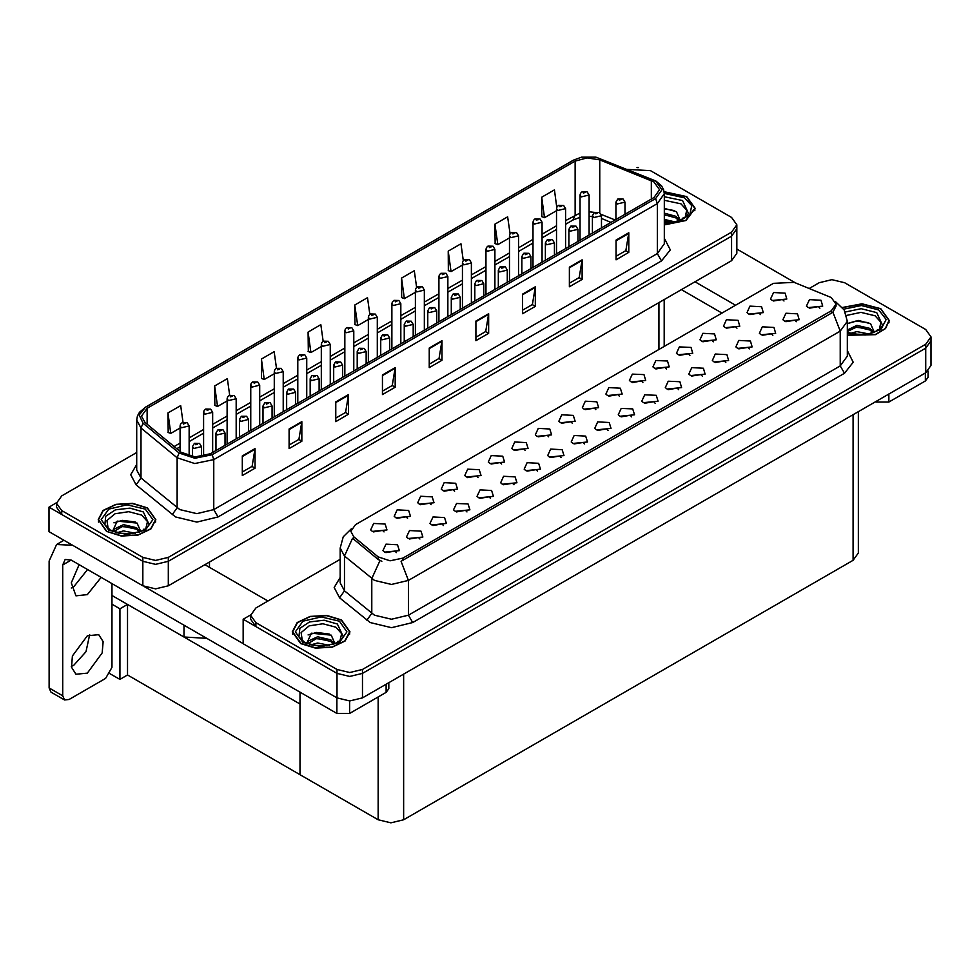 <?xml version="1.0" encoding="UTF-8"?>
<svg xmlns="http://www.w3.org/2000/svg" width="980" height="980" viewBox="0 0 980 980"><rect width="100%" height="100%" fill="white"/><g stroke="black" fill="none" stroke-linecap="round" stroke-linejoin="round"><path stroke-width="1.47" d="M206.817 638.348L184.032 637.061L111.928 595.436M736.85 224.837L736.85 253.281L731.57 260.631L168.327 585.82L155.587 588.87L142.847 585.82L49 531.638L49 507.126L142.847 561.307L155.587 564.345L168.327 561.307L731.57 236.119L736.85 228.757L731.57 236.119L168.327 561.307L155.587 564.345L142.847 561.307L61.74 514.476L56.46 507.126L56.46 503.193L61.74 510.555L142.847 557.375L155.587 560.425L168.327 557.375L731.57 232.186L736.85 224.837L731.57 217.487L650.463 170.655L627.604 169.405M638.409 167.617L637.049 167.617M56.473 502.801L49 507.126M858.382 411.6L858.382 552.916L853.115 560.278L403.662 819.758L390.922 822.808L378.182 819.758L300.052 774.653L300.052 704.044L127.474 604.403L119.915 608.764L111.928 604.158M127.474 604.403L127.474 675.012L119.915 679.373L110.066 673.689M119.915 679.373L119.915 608.764M300.052 692.174L300.052 774.653L127.474 675.012M478.154 477.603L476.709 476.084L467.607 477.603M479.257 469.702L467.705 469.126L464.728 475.594L466.517 477.064L481.033 475.594L479.257 469.702M783.988 301.032L782.53 299.513L773.441 301.032M785.078 293.143L773.539 292.555L770.55 299.023L772.338 300.493L786.867 299.023L785.078 293.143M772.816 335.332L771.37 333.812L762.269 335.332M773.918 327.443L762.367 326.855L759.39 333.323L761.178 334.793L775.695 333.323L773.918 327.443M501.674 464.018L500.229 462.499L491.139 464.018M502.777 456.129L491.237 455.541L488.248 462.009L490.037 463.479L504.565 462.009L502.777 456.129M702.244 376.075L700.786 374.556L691.696 376.075M703.334 368.186L691.794 367.598L688.805 374.066L690.594 375.536L705.122 374.066L703.334 368.186M642.831 382.531L641.386 381.012L632.284 382.531M643.933 374.63L632.382 374.054L629.405 380.522L631.194 381.992L645.722 380.522L643.933 374.63M561.087 457.574L559.641 456.055L550.54 457.574M562.189 449.673L550.638 449.097L547.661 455.565L549.449 457.035L563.978 455.565L562.189 449.673M713.403 341.775L711.958 340.256L702.868 341.775M714.506 333.886L702.966 333.31L699.977 339.766L701.766 341.236L716.294 339.766L714.506 333.886M631.659 416.831L630.214 415.3L621.124 416.831M632.761 408.93L621.222 408.354L618.233 414.81L620.022 416.292L634.55 414.81L632.761 408.93M666.351 368.946L664.905 367.427L655.816 368.946M667.454 361.044L655.914 360.469L652.925 366.937L654.714 368.407L669.242 366.937L667.454 361.044M584.607 443.989L583.161 442.47L574.072 443.989M585.709 436.1L574.17 435.512L571.181 441.98L572.969 443.45L587.498 441.98L585.709 436.1M736.936 328.202L735.478 326.683L726.388 328.202M738.026 320.301L726.486 319.725L723.497 326.193L725.286 327.663L739.814 326.193L738.026 320.301M655.191 403.246L653.734 401.727L644.644 403.246M656.282 395.344L644.742 394.769L641.753 401.237L643.542 402.707L658.07 401.237L656.282 395.344M407.582 518.346L406.124 516.827L397.035 518.346M408.672 510.458L397.133 509.87L394.144 516.338L395.932 517.808L410.461 516.338L408.672 510.458M525.207 450.433L523.749 448.913L514.659 450.433M526.297 442.543L514.757 441.968L511.781 448.424L513.557 449.894L528.085 448.424L526.297 442.543M419.93 539.061L418.485 537.542L409.395 539.061M421.033 531.172L409.493 530.596L406.504 537.052L408.293 538.522L422.821 537.052L421.033 531.172M595.779 409.689L594.333 408.17L585.232 409.689M596.881 401.8L585.33 401.212L582.353 407.68L584.141 409.15L598.67 407.68L596.881 401.8M466.982 511.903L465.537 510.384L456.435 511.903M468.085 504.002L456.545 503.426L453.556 509.894L455.345 511.364L469.873 509.894L468.085 504.002M537.567 471.16L536.109 469.628L527.02 471.16M538.657 463.258L527.118 462.683L524.129 469.138L525.917 470.621L540.446 469.138L538.657 463.258M619.311 396.104L617.853 394.585L608.764 396.104M620.401 388.215L608.862 387.639L605.873 394.095L607.661 395.565L622.19 394.095L620.401 388.215M490.515 498.318L489.057 496.799L479.967 498.318M491.605 490.429L480.065 489.841L477.076 496.309L478.865 497.779L493.393 496.309L491.605 490.429M689.883 355.36L688.426 353.841L679.336 355.36M690.973 347.471L679.434 346.883L676.457 353.351L678.246 354.821L692.762 353.351L690.973 347.471M608.139 430.404L606.681 428.885L597.592 430.404M609.229 422.515L597.69 421.939L594.713 428.395L596.502 429.865L611.018 428.395L609.229 422.515M548.726 436.86L547.281 435.341L538.179 436.86M549.829 428.958L538.29 428.382L535.301 434.851L537.089 436.321L551.618 434.851L549.829 428.958M796.336 321.746L794.89 320.227L785.801 321.746M797.438 313.857L785.899 313.269L782.91 319.737L784.698 321.207L799.227 319.737L797.438 313.857M514.035 484.733L512.589 483.214L503.487 484.733M515.137 476.844L503.585 476.268L500.609 482.724L502.397 484.194L516.926 482.724L515.137 476.844M384.05 531.932L382.604 530.413L373.502 531.932M385.152 524.043L373.601 523.455L370.624 529.923L372.412 531.393L386.941 529.923L385.152 524.043M454.634 491.188L453.177 489.669L444.087 491.188M455.725 483.287L444.185 482.711L441.196 489.179L442.985 490.649L457.513 489.179L455.725 483.287M396.41 552.647L394.965 551.128L385.863 552.647M397.513 544.758L385.961 544.17L382.984 550.638L384.773 552.108L399.289 550.638L397.513 544.758M819.868 308.173L818.41 306.642L809.321 308.173M820.958 300.272L809.419 299.696L806.442 306.152L808.218 307.622L822.747 306.152L820.958 300.272M572.259 423.274L570.801 421.755L561.712 423.274M573.349 415.373L561.81 414.797L558.821 421.265L560.609 422.735L575.138 421.265L573.349 415.373M443.462 525.488L442.005 523.969L432.915 525.488M444.553 517.587L433.013 517.011L430.036 523.467L431.813 524.949L446.341 523.467L444.553 517.587M760.456 314.617L759.01 313.098L749.908 314.617M761.558 306.716L750.006 306.14L747.03 312.608L748.818 314.078L763.346 312.608L761.558 306.716M678.711 389.66L677.266 388.141L668.164 389.66M679.814 381.771L668.262 381.183L665.285 387.651L667.074 389.121L681.602 387.651L679.814 381.771M431.102 504.761L429.657 503.242L420.555 504.761M432.204 496.872L420.653 496.297L417.676 502.752L419.465 504.222L433.993 502.752L432.204 496.872M749.296 348.917L747.838 347.398L738.749 348.917M750.386 341.016L738.846 340.44L735.858 346.908L737.646 348.378L752.175 346.908L750.386 341.016M725.764 362.502L724.318 360.971L715.216 362.502M726.866 354.601L715.314 354.025L712.338 360.481L714.126 361.963L728.655 360.481L726.866 354.601M831.322 297.528L794.192 282.338L773.428 283.392L355.532 524.668L350.779 531.283L353.707 536.648L378.194 556.836L390.065 560.793L402.939 558.086L831.322 310.77L836.075 304.143L831.322 297.528M832.559 279.704L831.199 279.704M250.623 614.901L243.15 619.213L336.998 673.395L349.738 676.445L362.478 673.395L925.72 348.206L931 340.844L925.72 348.206L362.478 673.395L349.738 676.445L336.998 673.395L255.89 626.563L250.611 619.213L250.611 615.293L255.89 622.643L336.998 669.475L349.738 672.513L362.478 669.475L925.72 344.286L931 336.924L925.72 329.574L844.613 282.742L831.873 279.692L819.133 282.742L809.272 288.439M243.15 619.213L243.15 643.725L336.998 697.907L349.738 700.957L362.478 697.907L925.72 372.719L931 365.369L931 336.924M664.342 224.935L685.988 220.5L695.139 208.336L686.686 196.564L664.17 191.737M147.392 507.934L132.631 503.377L115.971 504.32L103.035 510.458L98.184 519.694L106.624 531.466L121.385 536.023L138.033 535.068L150.981 528.943L155.832 519.694L147.392 507.934M653.905 181.949L659.54 189.802L653.905 197.642L210.406 453.703L195.143 456.901L181.079 452.221L144.979 422.454L141.5 416.096L147.135 408.244L575.174 161.112L587.094 157.903L599.797 159.875L653.905 181.949M655.608 180.969L595.975 157.192L581.557 157.192L573.484 160.132L145.432 407.264L139.185 415.005L143.019 423.25L179.107 453.017L194.934 458.285L212.109 454.683L655.608 198.621L661.941 189.802L655.608 180.969M242.342 455.908L242.342 475.521L255.082 468.158L255.082 448.546L242.342 455.908M242.342 472.041L252.154 466.37L255.082 448.546M252.068 466.419L255.082 468.158M289.051 428.934L289.051 448.546L301.791 441.196L301.791 421.584L289.051 428.934M289.051 445.067L298.863 439.408L301.791 421.584M298.778 439.457L301.791 441.196M335.76 401.971L335.76 421.584L348.5 414.221L348.5 394.609L335.76 401.971M335.76 418.105L345.573 412.433L348.5 394.609M345.487 412.482L348.5 414.221M382.47 374.997L382.47 394.609L395.21 387.259L395.21 367.647L382.47 374.997M382.47 391.13L392.282 385.471L395.21 367.647M392.196 385.52L395.21 387.259M616.028 240.161L616.028 259.774L628.768 252.411L628.768 232.799L616.028 240.161M616.028 256.295L625.84 250.623L628.768 232.799M625.755 250.672L628.768 252.411M569.319 267.124L569.319 286.736L582.059 279.386L582.059 259.774L569.319 267.124M569.319 283.257L579.131 277.597L582.059 259.774M579.045 277.646L582.059 279.386M522.61 294.098L522.61 313.71L535.35 306.348L535.35 286.736L522.61 294.098M522.61 310.231L532.422 304.56L535.35 286.736M532.336 304.608L535.35 306.348M475.9 321.06L475.9 340.673L488.64 333.323L488.64 313.71L475.9 321.06M475.9 337.194L485.713 331.534L488.64 313.71M485.627 331.583L488.64 333.323M429.191 348.035L429.191 367.647L441.919 360.285L441.919 340.673L429.191 348.035M429.191 364.168L438.991 358.496L441.919 340.673M438.905 358.545L441.919 360.285M136.698 452.564L61.74 495.843L56.46 503.193M276.434 368.26L274.106 351.661L261.366 359.011L261.574 378.513M229.724 395.271L227.397 378.623L214.657 385.985L214.865 405.475M183.027 422.307L180.688 405.598L167.948 412.948L168.143 432.45M416.586 287.446L414.234 270.75L401.494 278.112L401.702 297.602M463.307 260.619L460.943 243.787L448.215 251.137L448.411 270.639M510.053 233.865L507.665 216.813L494.925 224.175L495.121 243.665M556.812 207.258L554.374 189.851L541.634 197.201L541.842 216.703M323.143 341.285L320.815 324.686L308.075 332.049L308.284 351.538M369.864 314.347L367.524 297.724L354.785 305.074L354.993 324.576M354.785 305.074L357.663 325.568L368.333 319.419M357.663 325.568L354.785 324.502M401.494 278.112L404.373 298.606L415.385 292.248M404.373 298.606L401.494 297.528M448.215 251.137L451.082 271.632L462.438 265.09M451.082 271.632L448.215 270.566M494.925 224.175L497.791 244.669L509.478 237.92M497.791 244.669L494.925 243.591M541.634 197.201L544.513 217.695L556.53 210.761M544.513 217.695L541.634 216.629M308.075 332.049L310.954 352.543L321.281 346.577M310.954 352.543L308.075 351.465M261.366 359.011L264.245 379.505L274.229 373.748M264.245 379.505L261.366 378.439M214.657 385.985L217.536 406.48L227.176 400.906M217.536 406.48L214.657 405.401M167.948 412.948L170.814 433.442L180.124 428.076M170.814 433.442L167.948 432.376M847.284 335.234L875.471 334.633L885.589 328.57L889.277 320.423L880.836 308.663L862.02 303.812L842.396 307.451M341.542 620.022L326.781 615.465L310.121 616.408L297.185 622.545L292.334 631.794L300.774 643.554L315.536 648.111L332.183 647.168L345.119 641.03L349.983 631.794L341.542 620.022M836.075 304.143L836.075 306.128L832.902 312.069L831.322 313.208L401.114 561.356L408.464 580.405L391.473 584.46L374.495 580.405L344.519 556.052L340.17 548.102L340.17 582.916L344.519 590.866L374.495 615.22L391.473 619.274L408.464 615.22L840.24 365.932L847.284 356.12L847.284 321.305L840.24 331.118L832.902 312.069M381.833 561.356L378.194 559.507L352.616 538.216L344.519 556.052L344.519 590.866L339.595 597.763L334.168 587.535L340.17 577.416M340.17 559.274L255.89 607.931L250.611 615.293M189.14 456.019L189.14 425.945L181.447 427.782L180.124 425.945L180.614 424.156L181.925 422.821L183.53 422.907L183.566 424.107L185.698 422.882L183.615 422.858L185.232 423.495L183.53 422.907M183.615 422.858L182.084 422.735M201.488 456.619L201.488 446.66L193.807 448.497L192.484 446.66L194.285 443.536L195.878 443.622L195.927 444.822L198.046 443.597L195.976 443.573L197.593 444.21L195.878 443.622M195.976 443.573L194.444 443.45M212.66 452.393L212.66 412.36L204.967 414.197L203.656 412.36L204.134 410.571L205.445 409.236L207.05 409.322L207.099 410.522L209.218 409.297L207.148 409.273L208.752 409.91L207.05 409.322M207.148 409.273L205.604 409.15M236.192 438.82L236.192 398.774L228.499 400.612L227.176 398.774L227.666 396.986L228.977 395.651L230.57 395.736L230.619 396.937L232.75 395.712L230.668 395.687L232.285 396.324L231.28 396.067M230.668 395.687L229.136 395.565M231.243 396.557L230.57 395.736M259.712 425.234L259.712 385.201L252.019 387.039L250.709 385.201L251.186 383.413L252.497 382.065L254.102 382.163L254.151 383.352L256.27 382.127L254.8 382.494M254.188 382.102L252.656 381.992M254.763 382.984L254.102 382.163M225.02 445.263L225.02 433.074L217.327 434.912L216.004 433.074L217.805 429.951L219.41 430.036L219.459 431.237L221.578 430.012L219.496 429.987L221.113 430.624L219.41 430.036M219.496 429.987L217.964 429.865M248.54 431.678L248.54 419.489L240.86 421.339L239.537 419.489L241.337 416.365L242.93 416.463L242.979 417.652L245.098 416.427L243.028 416.402L244.645 417.039L242.93 416.463M243.028 416.402L241.484 416.292M272.072 418.093L272.072 405.916L264.38 407.754L263.057 405.916L264.857 402.792L266.462 402.878L266.499 404.079L268.63 402.854L266.548 402.817L268.165 403.466L266.462 402.878M266.548 402.817L265.017 402.707M295.593 404.52L295.593 392.331L287.9 394.168L286.589 392.331L288.377 389.207L289.982 389.293L290.031 390.493L292.15 389.268L290.08 389.244L291.697 389.881L289.982 389.293M290.08 389.244L288.536 389.121M888.909 393.972L888.909 402.07L925.426 380.987L925.426 372.89M795.184 282.742L736.85 249.067M735.613 305.221L694.967 281.762M928.06 371.053L928.06 377.3L925.426 380.987M888.909 402.07L876.169 402.07L876.169 401.335M681.382 289.615L722.015 313.073M875.532 401.702L876.169 402.07M89.67 634.673L85.934 651.737L73.708 665.261L71.344 666.425M87.306 635.836L98.711 634.709L103.133 641.692L102.214 652.986L87.306 673.101L75.889 674.228L71.479 667.245L72.398 655.951L87.306 635.836M87.637 569.539L73.708 586.799L71.344 587.963M101.234 577.392L87.306 594.652L75.889 595.779L71.295 582.88L79.147 564.639M349.603 700.957L349.603 713.428L386.12 692.346L386.12 684.261M267.858 601.022L204.93 564.688M243.15 643.627L144.403 586.616M62.671 695.849L64.545 699.977L50.948 692.137L49.086 688.009L62.671 695.849L62.671 564.933L65.158 559.433L71.173 560.033L336.863 713.428L336.863 697.833M72.483 545.199L56.546 544.513L49.086 561.013L49.086 688.009M64.545 699.977L69.041 699.536L105.558 678.442L111.928 667.417L111.928 583.566M388.766 682.729L388.766 688.67L386.12 692.346M349.603 713.428L336.863 713.428M664.342 200.312L681.002 203.779L686.784 210.198L685.106 217.376M664.207 191.909L686.478 196.686L694.832 208.336L685.767 220.378L664.342 224.763M664.342 208.385L676.42 211.717L679.74 219.287L679.25 220.5M664.342 219.422L674.681 221.823M664.342 220.978L672.182 222.276M664.342 213.199L675.906 216.335L679.373 220.267M664.342 214.755L675.906 217.903L678.76 220.684M682.007 219.3L683.268 217.695L682.313 219.153M664.342 208.875L674.473 210.578M664.342 215.11L672.55 216.176M664.342 221.333L672.096 222.289M846.487 315.462L860.955 312.351L875.152 315.866L880.934 322.298L879.256 329.464M842.531 307.622L861.959 303.984L880.628 308.786L888.983 320.423L885.308 328.508L875.25 334.511L847.284 335.038M847.284 323.608L858.566 320.472L870.571 323.804L873.878 331.387L873.401 332.6M850.175 333.445L856.937 331.595L868.831 333.911M852.514 334.009L866.332 334.364M847.284 329.99L856.937 325.36L870.056 328.435L873.523 332.355M847.284 331.546L856.9 326.928L870.056 329.99L872.911 332.771M876.157 331.399L877.419 329.795L876.451 331.24M847.431 323.51L855.871 321.109L868.623 322.665M851.547 328.129L855.871 327.345L866.688 328.276M852.772 334.058L866.247 334.376M108.217 528.735L106.918 520.552L115.052 513.802L128.797 511.67L141.708 515.137L147.478 521.568L145.799 528.735M147.184 508.057L155.538 519.694L150.724 528.845L137.923 534.909L121.447 535.852L106.832 531.344L98.478 519.694L103.292 510.543L116.093 504.48L132.57 503.549L147.184 508.057M112.418 531.564L117.245 521.103L137.114 523.075L140.434 530.658L139.956 531.87M116.718 532.716L123.492 530.866L135.375 533.193M119.07 533.279L132.888 533.635M113.508 531.65L113.888 529.139L123.492 524.631L136.612 527.706L140.079 531.626M113.533 531.662L122.806 526.26L136.612 529.261L139.466 532.042M142.7 530.67L143.974 529.065L143.007 530.511M113.974 522.781L122.427 520.392L135.179 521.936M118.102 527.399L122.427 526.615L133.243 527.546M119.327 533.328L132.802 533.647M302.355 640.834L301.068 632.639L309.202 625.902L322.947 623.758L335.846 627.225L341.628 633.656L339.95 640.834M341.322 620.144L349.676 631.794L344.874 640.932L332.073 647.008L315.585 647.939L300.983 643.431L292.628 631.794L297.442 622.643L310.243 616.567L326.72 615.636L341.322 620.144M306.569 643.652L311.395 633.19L331.265 635.163L334.584 642.745L334.107 643.958M310.868 644.816L317.643 642.954L329.525 645.281M313.22 645.367L327.038 645.722M333.604 644.13L330.75 641.349L316.957 638.348L307.659 643.75L308.039 641.226L317.643 636.731L330.75 639.793L334.229 643.713M336.851 642.758L338.112 641.153L337.157 642.598M308.124 634.869L316.577 632.48L329.329 634.023M312.253 639.487L316.577 638.703L327.394 639.634M313.478 645.416L326.94 645.734M283.232 411.649L283.232 371.616L275.552 373.454L274.229 371.616L274.719 369.827L276.029 368.492L277.622 368.578L277.671 369.779L279.79 368.554L277.72 368.529L279.337 369.166L277.622 368.578M277.72 368.529L276.189 368.407M306.764 398.064L306.764 358.031L299.072 359.868L297.749 358.031L298.239 356.242L299.549 354.907L301.154 354.993L301.203 356.193L303.322 354.968L301.24 354.944L302.857 355.581L301.154 354.993M301.24 354.944L299.709 354.821M330.285 384.491L330.285 344.446L322.604 346.283L321.281 344.446L321.771 342.657L323.082 341.322L324.674 341.408L324.723 342.608L326.842 341.383L324.772 341.359L326.389 341.996L325.372 341.738M324.772 341.359L323.229 341.236M325.336 342.228L324.674 341.408M319.125 390.934L319.125 378.746L311.432 380.583L310.109 378.746L311.91 375.622L313.514 375.708L313.551 376.908L315.683 375.683L313.6 375.659L315.217 376.296L314.213 376.038M313.6 375.659L312.069 375.536M314.176 376.528L313.514 375.708M342.645 377.349L342.645 365.16L334.952 367.01L333.641 365.16L335.43 362.037L337.034 362.135L337.083 363.323L339.202 362.098L337.733 362.453M337.132 362.073L335.589 361.963M337.696 362.943L337.034 362.135M366.165 363.764L366.165 351.587L358.484 353.425L357.161 351.587L358.962 348.464L360.554 348.549L360.603 349.75L362.723 348.525L360.652 348.488L362.269 349.137L360.554 348.549M360.652 348.488L359.121 348.378M353.817 370.906L353.817 330.873L346.124 332.71L344.801 330.873L345.291 329.084L346.602 327.737L348.206 327.835L348.243 329.023L350.375 327.798L348.292 327.773L349.909 328.41L348.206 327.835M348.292 327.773L346.761 327.663M377.337 357.32L377.337 317.287L369.644 319.125L368.333 317.287L368.823 315.499L370.122 314.163L371.726 314.249L371.775 315.45L373.895 314.225L371.824 314.188L373.441 314.837L371.726 314.249M371.824 314.188L370.281 314.078M400.869 343.735L400.869 303.702L393.176 305.54L391.853 303.702L392.343 301.914L393.654 300.578L395.259 300.664L395.295 301.865L397.427 300.639L395.344 300.615L396.961 301.252L395.259 300.664M395.344 300.615L393.813 300.493M424.389 330.162L424.389 290.117L416.696 291.954L415.385 290.117L415.863 288.328L417.174 286.993L418.779 287.079L418.827 288.279L420.947 287.054L418.877 287.03L420.481 287.667L418.779 287.079M418.877 287.03L417.333 286.907M447.909 316.577L447.909 276.544L440.228 278.381L438.905 276.544L439.395 274.755L440.706 273.408L442.299 273.506L442.348 274.694L444.467 273.469L442.397 273.445L444.014 274.082L442.299 273.506M442.397 273.445L440.865 273.334M389.697 350.191L389.697 338.002L382.004 339.84L380.693 338.002L382.482 334.878L384.087 334.964L384.136 336.165L386.255 334.94L384.172 334.915L385.789 335.552L384.087 334.964M384.172 334.915L382.641 334.793M413.217 336.606L413.217 324.417L405.536 326.254L404.213 324.417L406.014 321.293L407.607 321.379L407.656 322.579L409.775 321.354L407.704 321.33L409.322 321.967L408.317 321.71M407.704 321.33L406.161 321.207M408.28 322.2L407.607 321.379M436.749 323.02L436.749 310.832L429.056 312.681L427.733 310.832L429.534 307.708L431.139 307.793L431.176 308.994L433.307 307.769L431.225 307.745L432.841 308.382L431.139 307.793M431.225 307.745L429.693 307.634M460.269 309.435L460.269 297.259L452.589 299.096L451.266 297.259L453.066 294.123L454.659 294.221L454.708 295.421L456.827 294.196L454.757 294.159L456.374 294.809L454.659 294.221M454.757 294.159L453.213 294.049M483.802 295.862L483.802 283.673L476.109 285.511L474.786 283.673L476.586 280.55L478.191 280.635L478.228 281.836L480.359 280.611L478.277 280.586L479.894 281.223L478.191 280.635M478.277 280.586L476.746 280.464M471.441 302.992L471.441 262.959L463.748 264.796L462.438 262.959L462.915 261.17L464.226 259.835L465.831 259.921L465.88 261.121L467.999 259.896L466.529 260.251M465.916 259.859L464.385 259.749M466.492 260.741L465.831 259.921M494.961 289.406L494.961 249.373L487.281 251.211L485.958 249.373L486.448 247.585L487.758 246.25L489.351 246.335L489.4 247.536L491.519 246.311L489.449 246.286L491.066 246.923L489.351 246.335M489.449 246.286L487.905 246.164M518.494 275.833L518.494 235.788L510.801 237.626L509.478 235.788L509.968 234L511.278 232.664L512.883 232.75L512.92 233.951L515.051 232.726L512.969 232.701L514.586 233.338L513.581 233.081M512.969 232.701L511.438 232.579M513.545 233.571L512.883 232.75M542.014 262.248L542.014 222.215L534.333 224.053L533.01 222.215L533.5 220.414L534.811 219.079L536.403 219.177L536.452 220.365L538.571 219.14L536.501 219.116L538.118 219.753L537.101 219.508M536.501 219.116L534.957 219.006M537.065 219.986L536.403 219.177M565.546 248.663L565.546 208.63L557.853 210.467L556.53 208.63L557.02 206.841L558.331 205.506L559.935 205.592L559.972 206.792L562.104 205.567L560.021 205.531L561.638 206.18L559.935 205.592M560.021 205.531L558.49 205.42M589.066 235.078L589.066 195.044L581.373 196.882L580.062 195.044L580.54 193.256L581.851 191.921L583.455 192.007L583.504 193.207L585.624 191.982L583.553 191.958L585.158 192.595L583.455 192.007M583.553 191.958L582.01 191.835M507.322 282.277L507.322 270.088L499.629 271.925L498.318 270.088L500.106 266.964L501.711 267.05L501.76 268.25L503.879 267.026L501.809 267.001L503.414 267.638L501.711 267.05M501.809 267.001L500.266 266.879M530.854 268.692L530.854 256.503L523.161 258.353L521.838 256.503L523.639 253.379L525.243 253.465L525.28 254.665L527.412 253.44L525.329 253.416L526.946 254.053L525.243 253.465M525.329 253.416L523.798 253.306M554.374 255.106L554.374 242.93L546.681 244.767L545.37 242.93L547.159 239.794L548.763 239.892L548.812 241.092L550.932 239.855L548.849 239.831L550.466 240.48L549.462 240.222M548.849 239.831L547.318 239.72M549.425 240.713L548.763 239.892M577.894 241.533L577.894 229.345L570.213 231.182L568.89 229.345L570.691 226.221L572.283 226.307L572.332 227.507L574.452 226.282L572.381 226.257L573.998 226.895L572.283 226.307M572.381 226.257L570.85 226.135M601.426 227.948L601.426 215.759L593.733 217.597L592.41 215.759L594.211 212.636L595.816 212.721L595.865 213.922L597.984 212.697L596.514 213.052M595.901 212.672L594.37 212.55M596.477 213.542L595.816 212.721M624.946 214.363L624.946 202.174L617.265 204.012L615.942 202.174L617.743 199.05L619.336 199.136L619.385 200.337L621.504 199.112L619.434 199.087L621.051 199.724L620.034 199.467M619.434 199.087L617.89 198.977M619.997 199.957L619.336 199.136M184.032 637.061L184.032 625.191M142.847 585.82L142.847 557.375M731.57 260.631L731.57 232.186M168.327 585.82L168.327 557.375M658.964 349.48L658.964 302.55M209.512 567.334L209.512 562.042M925.72 372.719L925.72 344.286M362.478 697.907L362.478 669.475M336.998 697.907L336.998 669.475M853.115 560.278L853.115 414.65M403.662 819.758L403.662 674.13M378.182 819.758L378.182 696.927M353.707 536.648L353.707 539.331M378.194 556.836L378.194 559.507M402.939 558.086L402.939 560.536M831.322 310.77L831.322 313.208M664.342 238.238L670.271 249.876L661.549 260.901L218.05 516.95L213.799 509.6L657.311 253.55L664.342 243.738L664.342 193.721L657.311 203.534L655.608 198.621M218.05 516.95L196.821 522.034L175.592 516.95L136.122 484.88L130.695 474.651L136.698 464.532M179.83 509.6L196.821 513.655L213.799 509.6L213.799 459.583L194.726 463.589L177.147 457.734L141.047 427.966L136.698 420.016L136.698 470.033L141.047 477.983L179.83 509.6M581.557 157.192L573.484 160.132M145.432 407.264L139.478 412.163L137.421 415.9L136.698 420.016M143.019 423.25L141.047 427.966L141.047 477.983L136.122 484.88M179.107 453.017L177.147 457.734L177.147 507.75L172.223 514.635M212.109 454.683L213.799 459.583L657.311 203.534L657.311 253.55L661.549 260.901M61.74 510.555L61.74 514.476M147.135 408.244L147.135 424.23M651.345 180.712L651.345 199.124M599.797 159.875L599.797 212.746M615.158 220.022L601.132 214.351M594.738 212.354L589.066 211.803M580.062 213.003L565.546 220.623M575.174 161.112L575.174 215.049L572.945 219.998L565.546 224.273M556.53 225.817L542.014 234.196M533.01 239.402L518.494 247.781M509.478 252.987L494.961 261.366M485.958 266.56L471.441 274.951M462.438 280.145L447.909 288.524M438.905 293.731L424.389 302.11M415.385 307.316L400.869 315.695M391.853 320.889L377.337 329.28M368.333 334.474L353.817 342.853M344.801 348.059L330.285 356.438M321.281 361.645L306.764 370.024M297.749 375.218L283.232 383.609M274.229 388.803L259.712 397.182M250.709 402.388L236.192 410.767M227.176 415.973L212.66 424.352M203.656 429.546L189.14 437.938M180.124 443.132L174.207 446.549M611.042 222.399L601.426 218.43M429.191 348.66L441.87 341.334M475.9 321.685L488.579 314.36M522.61 294.723L535.301 287.397M569.319 267.748L582.01 260.423M616.028 240.786L628.719 233.461M382.47 375.622L395.161 368.296M335.76 402.596L348.451 395.271M289.051 429.559L301.742 422.233M242.342 456.533L255.033 449.208M412.715 622.57L408.464 615.22L408.464 580.405L840.24 331.118L840.24 365.932L844.491 373.282L412.715 622.57L391.473 627.653L370.244 622.57L339.595 597.763M379.983 560.621L371.8 578.543L371.8 613.358L366.875 620.254M847.284 350.62L853.213 362.257L844.491 373.282M255.89 622.643L255.89 626.563M71.173 560.033L62.671 564.933M664.342 196.698L682.582 200.532L688.499 213.432L684.922 217.511L679.446 220.439L673.395 222.08L664.342 222.644M664.342 193.477L684.567 197.789L691.721 205.702L689.773 214.559L679.41 221.186L664.342 223.207M845.238 312.057L861.175 308.737L876.72 312.632L882.649 325.532L879.072 329.611L873.584 332.526L867.545 334.168L860.477 334.78L847.284 332.502M843.609 309.129L861.42 305.527L878.717 309.888L886.226 319.492L880.848 329.574L865.267 335.074L847.284 333.249M104.811 524.802L105.718 516.252L115.456 509.808L129.985 508.118L143.276 511.903L149.205 524.802L145.616 528.882L140.14 531.797L127.02 534.051L117.992 533.047L110.25 530.094L104.811 524.802M145.273 509.159L152.831 519.694L145.273 530.241L127.008 534.602L108.743 530.241L101.185 519.694L108.743 509.159L127.008 504.786L145.273 509.159M298.961 636.89L299.868 628.352L309.594 621.896L324.123 620.205L337.426 623.99L343.355 636.89L339.766 640.969L334.29 643.885L321.171 646.151L312.142 645.134L304.4 642.182L298.961 636.89M339.411 621.247L346.981 631.794L339.411 642.329L321.158 646.702L302.894 642.329L295.335 631.794L302.894 621.247L321.158 616.885L339.411 621.247M664.232 346.43L664.232 299.513M664.342 193.721L663.619 189.606L661.623 185.931L656.061 181.165L595.975 157.192M573.03 160.328L144.979 407.46M592.41 216.531L589.066 216.372M580.062 217.327L572.945 219.998M556.53 229.479L542.014 237.858M533.01 243.052L518.494 251.444M509.478 256.638L494.961 265.017M485.958 270.223L471.441 278.602M462.438 283.808L447.909 292.187M438.905 297.381L424.389 305.772M415.385 310.966L400.869 319.345M391.853 324.552L377.337 332.93M368.333 338.137L353.817 346.516M344.801 351.71L330.285 360.101M321.281 365.295L306.764 373.674M297.749 378.88L283.232 387.259M274.229 392.466L259.712 400.845M250.709 406.038L236.192 414.43M227.176 419.624L212.66 428.003M203.656 433.209L189.14 441.588M180.124 446.794L176.817 448.705M847.284 321.305L844.135 309.962L835.487 301.656M351.367 528.784L343.257 536.856L340.17 548.102M189.14 425.945L187.192 422.735L182.219 422.649M180.124 451.437L180.124 425.945M201.488 446.66L199.553 443.45L194.567 443.364M192.484 456.668L192.484 446.66M212.66 412.36L210.725 409.15L205.739 409.064M203.656 456.227L203.656 412.36M236.192 398.774L234.245 395.565L229.259 395.479M227.176 444.014L227.176 398.774M259.712 385.201L257.777 381.98L252.791 381.906M250.709 430.428L250.709 385.201M225.02 433.074L223.073 429.865L218.099 429.779M216.004 450.469L216.004 433.074M248.54 419.489L246.605 416.28L241.619 416.206M239.537 436.884L239.537 419.489M272.072 405.916L270.125 402.694L265.151 402.621M263.057 423.299L263.057 405.916M295.593 392.331L293.657 389.121L288.671 389.036M286.589 409.714L286.589 392.331M56.546 544.513L63.921 540.25M694.832 208.336L694.832 210.737M888.983 320.423L888.983 322.824M155.538 519.694L155.538 522.095M98.478 519.694L98.478 522.095M349.676 631.794L349.676 634.183M292.628 631.794L292.628 634.183M283.232 371.616L281.297 368.394L276.311 368.321M274.229 416.855L274.229 371.616M306.764 358.031L304.817 354.821L299.843 354.736M297.749 403.27L297.749 358.031M330.285 344.446L328.349 341.236L323.363 341.15M321.281 389.685L321.281 344.446M319.125 378.746L317.177 375.536L312.191 375.45M310.109 396.141L310.109 378.746M342.645 365.16L340.709 361.951L335.724 361.877M333.641 382.555L333.641 365.16M366.165 351.587L364.229 348.365L359.244 348.292M357.161 368.97L357.161 351.587M353.817 330.873L351.869 327.651L346.896 327.577M344.801 376.099L344.801 330.873M377.337 317.287L375.401 314.066L370.416 313.992M368.333 362.526L368.333 317.287M400.869 303.702L398.921 300.493L393.935 300.407M391.853 348.941L391.853 303.702M424.389 290.117L422.454 286.907L417.468 286.822M415.385 335.356L415.385 290.117M447.909 276.544L445.974 273.322L440.988 273.249M438.905 321.771L438.905 276.544M389.697 338.002L387.749 334.793L382.776 334.707M380.693 355.385L380.693 338.002M413.217 324.417L411.282 321.207L406.296 321.122M404.213 341.812L404.213 324.417M436.749 310.832L434.802 307.622L429.828 307.549M427.733 328.227L427.733 310.832M460.269 297.259L458.334 294.037L453.348 293.963M451.266 314.641L451.266 297.259M483.802 283.673L481.854 280.464L476.88 280.378M474.786 301.056L474.786 283.673M471.441 262.959L469.494 259.737L464.52 259.663M462.438 308.198L462.438 262.959M494.961 249.373L493.026 246.164L488.04 246.078M485.958 294.613L485.958 249.373M518.494 235.788L516.546 232.579L511.572 232.493M509.478 281.027L509.478 235.788M542.014 222.215L540.078 218.993L535.092 218.92M533.01 267.442L533.01 222.215M565.546 208.63L563.598 205.408L558.625 205.335M556.53 253.869L556.53 208.63M589.066 195.044L587.13 191.835L582.145 191.749M580.062 240.284L580.062 195.044M507.322 270.088L505.386 266.879L500.4 266.793M498.318 287.471L498.318 270.088M530.854 256.503L528.906 253.293L523.92 253.22M521.838 273.898L521.838 256.503M554.374 242.93L552.438 239.708L547.452 239.635M545.37 260.312L545.37 242.93M577.894 229.345L575.958 226.135L570.973 226.049M568.89 246.727L568.89 229.345M601.426 215.759L599.478 212.55L594.505 212.464M592.41 233.142L592.41 215.759M624.946 202.174L623.01 198.964L618.025 198.891M615.942 219.569L615.942 202.174"/></g></svg>

